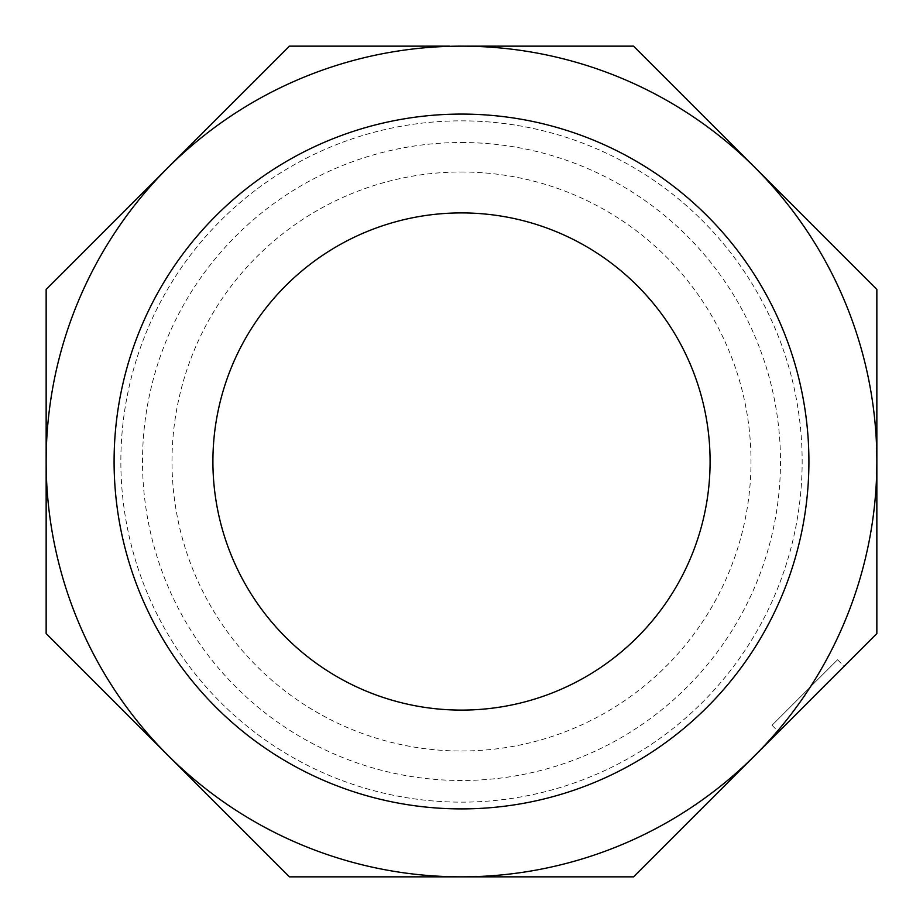 <?xml version="1.0" encoding="UTF-8"?>
<svg xmlns="http://www.w3.org/2000/svg" width="923" height="923" viewBox="0 0 923 923"><rect width="100%" height="100%" fill="white"/><g stroke="black" fill="none" stroke-linecap="round" stroke-linejoin="round"><path stroke-width="0.69" stroke-dasharray="4.62 3.46" d="M837.542 659.749L772.032 725.259L837.542 659.749L844.095 666.302L778.585 731.812L844.095 666.302M755.199 167.801A415.35 415.35 0 0 0 167.801 167.801L46.15 289.453L46.15 633.547L289.453 876.85L633.547 876.85L876.85 633.547L876.85 289.453L755.199 167.801A415.35 415.35 0 0 1 461.5 876.85A415.35 415.35 0 0 1 167.801 167.801A415.35 415.35 0 0 1 755.199 167.801L633.547 46.15L289.453 46.15L167.801 167.801M461.5 171.99A289.51 289.51 0 0 1 712.221 606.249A289.51 289.51 0 0 1 210.779 606.249A289.51 289.51 0 0 1 461.5 171.99M461.5 212.913A248.587 248.587 0 0 1 676.79 585.793A248.587 248.587 0 0 1 246.21 585.793A248.587 248.587 0 0 1 461.5 212.913M461.5 120.844A340.656 340.656 0 0 1 756.514 631.828A340.656 340.656 0 0 1 166.486 631.828A340.656 340.656 0 0 1 461.5 120.844A340.656 340.656 0 0 1 756.514 631.828A340.656 340.656 0 0 1 166.486 631.828A340.656 340.656 0 0 1 461.5 120.844M461.5 114.083A347.417 347.417 0 0 1 762.363 635.209A347.417 347.417 0 0 1 160.637 635.209A347.417 347.417 0 0 1 461.5 114.083M461.5 142.511A318.989 318.989 0 0 1 737.754 620.994A318.989 318.989 0 0 1 185.246 620.994A318.989 318.989 0 0 1 461.5 142.511M772.032 725.259L778.585 731.812"/><path stroke-width="1.38" d="M167.801 167.801A415.35 415.35 0 0 0 461.5 876.85A415.35 415.35 0 0 0 755.199 755.199L633.547 876.85L289.453 876.85L46.15 633.547L46.15 289.453L289.453 46.15L449.547 46.15M755.199 755.199A415.35 415.35 0 0 0 876.85 461.5L876.85 633.547L755.199 755.199M876.85 461.5A415.35 415.35 0 0 0 755.199 167.801L876.85 289.453L876.85 461.5M461.5 46.15A415.35 415.35 0 0 1 821.205 669.175A415.35 415.35 0 0 1 101.795 669.175A415.35 415.35 0 0 1 461.5 46.15L633.547 46.15L755.199 167.801M461.5 114.083A347.417 347.417 0 0 1 762.363 635.209A347.417 347.417 0 0 1 160.637 635.209A347.417 347.417 0 0 1 461.5 114.083M461.5 212.913A248.587 248.587 0 0 1 676.79 585.793A248.587 248.587 0 0 1 246.21 585.793A248.587 248.587 0 0 1 461.5 212.913"/></g></svg>
